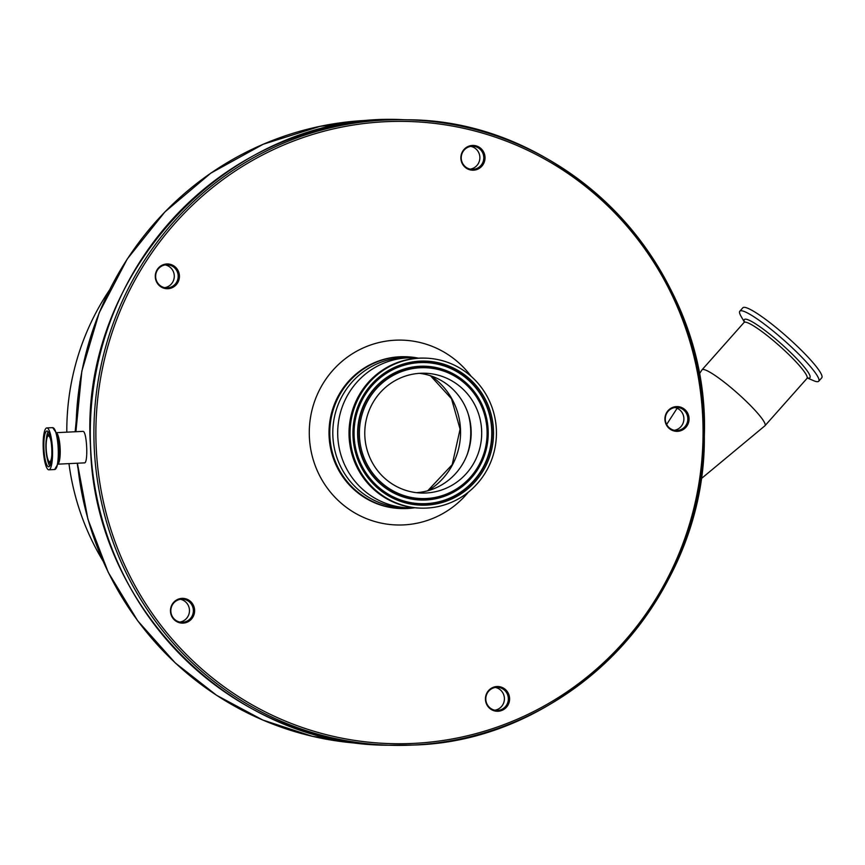 <?xml version="1.0" encoding="UTF-8"?>
<svg xmlns="http://www.w3.org/2000/svg" width="865" height="865" viewBox="0 0 865 865"><rect width="100%" height="100%" fill="white"/><g stroke="black" fill="none" stroke-linecap="round" stroke-linejoin="round"><path stroke-width="1.3" d="M51.165 442.047A12.964 2.844 -92.8 0 0 48.472 435.874A12.964 2.844 -92.8 0 0 48.418 435.874A12.964 2.844 -92.8 0 0 46.213 448.849A12.964 2.844 -92.8 0 0 49.64 461.759A12.964 2.844 -92.8 0 0 49.694 461.759A12.964 2.844 -92.8 0 0 51.814 455.336M50.235 436.976A14.229 3.125 -92.8 0 0 48.408 434.598A14.229 3.125 -92.8 0 0 47.878 434.803A14.229 3.125 -92.8 0 0 45.942 448.967A14.229 3.125 -92.8 0 0 49.251 462.872A14.229 3.125 -92.8 0 0 49.705 463.024A14.229 3.125 -92.8 0 0 51.381 460.483M48.667 466.765A17.916 3.925 -92.8 0 0 48.721 466.765A17.916 3.925 -92.8 0 0 51.781 448.827A17.916 3.925 -92.8 0 0 47.034 430.986A17.916 3.925 -92.8 0 0 46.969 430.986A17.916 3.925 -92.8 0 0 43.92 448.924A17.916 3.925 -92.8 0 0 48.667 466.765M82.921 431.375L55.987 432.695A15.765 3.46 -92.8 0 1 60.15 448.275A15.765 3.46 -92.8 0 1 57.533 464.181L84.348 462.872C88.435 463.975 86.933 430.554 82.921 431.375M46.905 427.926A20.965 4.595 -92.8 0 0 46.829 427.926A20.965 4.595 -92.8 0 0 43.25 448.924A20.965 4.595 -92.8 0 0 48.797 469.814A20.965 4.595 -92.8 0 0 48.873 469.814A20.965 4.595 -92.8 0 0 52.451 448.816A20.965 4.595 -92.8 0 0 46.905 427.926M110.05 543.696A312.027 304.394 -88.6 0 1 115.791 307.486M700.92 478.95L764.876 425.829A42.104 6.055 -138.4 0 0 764.974 425.731A42.104 6.055 -138.4 0 0 762.346 419.114A42.104 6.055 -138.4 0 0 728.708 385.736A42.104 6.055 -138.4 0 0 702.012 369.831A42.104 6.055 -138.4 0 0 701.937 369.939L699.093 374.329M807.477 378.037L813.414 380.589A52.743 7.59 -138.4 0 0 818.712 381.249A52.743 7.59 -138.4 0 0 815.414 372.945A52.743 7.59 -138.4 0 0 773.267 331.133A52.743 7.59 -138.4 0 0 739.824 311.205A52.743 7.59 -138.4 0 0 741.1 316.395L744.343 321.985M818.712 381.249L821.75 377.821A52.743 7.59 -138.4 0 0 818.452 369.528A52.743 7.59 -138.4 0 0 776.305 327.716A52.743 7.59 -138.4 0 0 742.862 307.778L739.824 311.205M109.368 290.207A247.639 241.584 91.4 0 0 66.81 432.165M68.962 463.629A247.639 241.584 91.4 0 0 102.762 560.563M77.234 463.218L77.85 467.738M79.958 381.703L75.158 431.754M467.219 454.482A67.686 66.032 91.4 0 0 470.69 429.451A67.686 66.032 91.4 0 0 468.214 413.957M414.789 507.766A75.947 74.087 -88.6 0 1 407.339 508.512A75.947 74.087 -88.6 0 1 402.041 508.577A75.947 74.087 -88.6 0 1 329.814 433.57A75.947 74.087 -88.6 0 1 400.452 356.802A75.947 74.087 -88.6 0 1 405.75 356.737A75.947 74.087 -88.6 0 1 418.444 358.175M485.016 157.225A12.38 12.078 91.4 0 0 472.387 145.45A12.38 12.078 91.4 0 0 460.883 158.414A12.38 12.078 91.4 0 0 473.512 170.189A12.38 12.078 91.4 0 0 485.016 157.225M483.773 157.257A11.559 11.277 91.4 0 0 472.787 146.25A11.559 11.277 91.4 0 0 461.25 158.36A11.559 11.277 91.4 0 0 472.225 169.356A11.559 11.277 91.4 0 0 483.773 157.257M179.423 275.751A12.38 12.078 91.4 0 0 166.794 263.976A12.38 12.078 91.4 0 0 155.289 276.93A12.38 12.078 91.4 0 0 167.918 288.715A12.38 12.078 91.4 0 0 179.423 275.751M178.179 275.784A11.559 11.277 91.4 0 0 167.204 264.776A11.559 11.277 91.4 0 0 155.657 276.887A11.559 11.277 91.4 0 0 166.631 287.883A11.559 11.277 91.4 0 0 178.179 275.784M194.603 610.149A12.38 12.078 91.4 0 0 181.974 598.375A12.38 12.078 91.4 0 0 170.47 611.339A12.38 12.078 91.4 0 0 183.099 623.114A12.38 12.078 91.4 0 0 194.603 610.149M193.36 610.182A11.559 11.277 91.4 0 0 182.385 599.185A11.559 11.277 91.4 0 0 170.838 611.285A11.559 11.277 91.4 0 0 181.823 622.292A11.559 11.277 91.4 0 0 193.36 610.182M509.582 698.304A12.38 12.078 91.4 0 0 496.953 686.529A12.38 12.078 91.4 0 0 485.449 699.482A12.38 12.078 91.4 0 0 498.078 711.257A12.38 12.078 91.4 0 0 509.582 698.304M508.339 698.325A11.559 11.277 91.4 0 0 497.364 687.329A11.559 11.277 91.4 0 0 485.816 699.428A11.559 11.277 91.4 0 0 496.791 710.435A11.559 11.277 91.4 0 0 508.339 698.325M676.43 406.604A12.38 12.078 91.4 0 0 664.926 419.557A12.38 12.078 91.4 0 0 677.554 431.332A12.38 12.078 91.4 0 0 689.059 418.379A12.38 12.078 91.4 0 0 676.43 406.604M676.03 407.415A11.559 11.277 91.4 0 0 665.282 419.093A11.559 11.277 91.4 0 0 677.079 430.5A11.559 11.277 91.4 0 0 687.826 418.822A11.559 11.277 91.4 0 0 676.03 407.415M470.268 169.14A11.559 11.277 91.4 0 0 470.83 146.38M164.685 287.667A11.559 11.277 91.4 0 0 165.237 264.906M179.866 622.065A11.559 11.277 91.4 0 0 180.428 599.304M494.845 710.208A11.559 11.277 91.4 0 0 495.396 687.459M419.439 373.334A59.934 58.463 -88.6 0 1 468.581 415.157A59.934 58.463 -88.6 0 1 467.651 453.303A59.934 58.463 -88.6 0 1 444.902 482.865A59.934 58.463 -88.6 0 1 416.519 492.672M391.056 383.141A59.934 58.463 -88.6 0 1 424.704 373.226A59.934 58.463 -88.6 0 1 479.437 416.562A59.934 58.463 -88.6 0 1 455.423 483.124A59.934 58.463 -88.6 0 1 421.774 493.05A59.934 58.463 -88.6 0 1 367.03 449.703A59.934 58.463 -88.6 0 1 391.056 383.141M463.532 495.721A75.039 73.201 -88.6 0 1 421.406 508.144A75.039 73.201 -88.6 0 1 352.866 453.887A75.039 73.201 -88.6 0 1 382.936 370.544A75.039 73.201 -88.6 0 1 425.072 358.121A75.039 73.201 -88.6 0 1 493.612 412.389A75.039 73.201 -88.6 0 1 463.532 495.721M421.406 508.144L420.39 508.123A75.039 73.201 -88.6 0 1 351.85 453.855A75.039 73.201 -88.6 0 1 381.919 370.523A75.039 73.201 -88.6 0 1 424.055 358.099L425.072 358.121M414.735 507.755A75.039 73.201 -88.6 0 1 409.069 507.842A75.039 73.201 -88.6 0 1 340.529 453.584A75.039 73.201 -88.6 0 1 370.598 370.242A75.039 73.201 -88.6 0 1 412.735 357.818A75.039 73.201 -88.6 0 1 418.39 358.186M409.069 507.842L404.16 507.723A75.039 73.201 -88.6 0 1 335.631 453.465A75.039 73.201 -88.6 0 1 365.7 370.123A75.039 73.201 -88.6 0 1 407.837 357.699L412.735 357.818M674.322 430.283A11.559 11.277 91.4 0 0 674.873 407.534M55.414 469.176A20.857 4.574 -92.8 0 0 57.382 464.829L58.106 461.64A16.857 3.698 -92.8 0 0 56.809 435.16L55.782 432.057A20.857 4.574 -92.8 0 0 53.392 427.926M54.56 469.533A20.965 4.595 -92.8 0 0 54.636 469.533A20.965 4.595 -92.8 0 0 58.215 448.535A20.965 4.595 -92.8 0 0 52.657 427.645A20.965 4.595 -92.8 0 0 52.581 427.645A20.965 4.595 -92.8 0 0 52.516 427.656M77.504 463.207A312.027 304.394 91.4 0 0 175.422 663.001A312.027 304.394 91.4 0 0 364.035 743.684L312.438 736.32L262.83 720.048L216.661 695.352L175.292 662.958L137.708 620.832L108.266 572.392L87.927 519.26L77.385 463.218M379.27 120.062A312.027 304.394 91.4 0 0 76.023 431.711M807.229 377.81L807.856 377.908L806.991 378.416A42.104 6.055 -138.4 0 0 804.353 371.788A42.104 6.055 -138.4 0 0 770.726 338.42A42.104 6.055 -138.4 0 0 744.019 322.515L702.012 369.831M807.683 377.951A43.834 6.314 -138.4 0 0 807.175 370.836A43.834 6.314 -138.4 0 0 767.882 332.679A43.834 6.314 -138.4 0 0 744.397 321.769M48.873 469.814L54.636 469.533L57.382 464.829A20.857 4.574 -92.8 0 0 55.782 432.057L52.668 427.645L46.829 427.926M48.137 431.678A17.916 3.925 -92.8 0 0 46.375 438.825M47.359 459.012A17.916 3.925 -92.8 0 0 49.813 465.954M430.921 375.907A67.686 66.032 -88.6 0 1 460.494 429.202A67.686 66.032 -88.6 0 1 428.121 490.671M402.041 508.577L401.241 508.566A75.947 74.087 -88.6 0 1 329.014 433.549A75.947 74.087 -88.6 0 1 399.652 356.791A75.947 74.087 -88.6 0 1 404.95 356.726L405.75 356.737M468.311 492.207A92.458 90.187 -88.6 0 1 403.663 524.904A92.458 90.187 -88.6 0 1 309.378 436.966A92.458 90.187 -88.6 0 1 395.273 340.204A92.458 90.187 -88.6 0 1 471.144 376.34M413.589 743.403A311.205 303.593 91.4 0 0 702.737 417.709A311.205 303.593 91.4 0 0 385.358 121.706A311.205 303.593 91.4 0 0 96.21 447.4A311.205 303.593 91.4 0 0 413.589 743.403M384.914 120.051A312.849 305.204 -88.6 0 1 406.755 119.781A312.849 305.204 -88.6 0 1 704.294 428.802A312.849 305.204 -88.6 0 1 413.308 745.035A312.849 305.204 -88.6 0 1 391.467 745.306A312.849 305.204 -88.6 0 1 93.917 436.284A312.849 305.204 -88.6 0 1 384.914 120.051M403.122 119.694A312.849 305.204 91.4 0 0 381.292 119.965A312.849 305.204 91.4 0 0 90.609 447.378A312.849 305.204 91.4 0 0 387.834 745.219C232.609 745.089 94.199 606.397 90.566 447.378C77.72 272.399 232.112 110.515 403.122 119.694L406.755 119.781C568.629 119.543 710.576 270.583 704.326 436.338C705.927 596.72 569.786 741.154 413.308 745.035L387.834 745.219M458.396 487.741A65.459 63.859 -88.6 0 1 369.928 469.241A65.459 63.859 -88.6 0 1 388.082 378.535A65.459 63.859 -88.6 0 1 476.55 397.035A65.459 63.859 -88.6 0 1 458.396 487.741M458.872 488.747A66.681 65.048 -88.6 0 1 368.75 469.911A66.681 65.048 -88.6 0 1 387.25 377.508A66.681 65.048 -88.6 0 1 477.361 396.354A66.681 65.048 -88.6 0 1 458.872 488.747M458.872 488.952A66.929 65.297 -88.6 0 1 368.414 470.041A66.929 65.297 -88.6 0 1 386.979 377.291A66.929 65.297 -88.6 0 1 477.437 396.213A66.929 65.297 -88.6 0 1 458.872 488.952M385.012 374.242A70.595 68.865 -88.6 0 1 480.41 394.191A70.595 68.865 -88.6 0 1 460.84 492.012A70.595 68.865 -88.6 0 1 365.43 472.063A70.595 68.865 -88.6 0 1 385.012 374.242M385.012 374.037A70.843 69.114 -88.6 0 1 480.756 394.062A70.843 69.114 -88.6 0 1 461.099 492.217A70.843 69.114 -88.6 0 1 365.365 472.204A70.843 69.114 -88.6 0 1 385.012 374.037M461.942 493.245A72.065 70.303 -88.6 0 1 364.543 472.874A72.065 70.303 -88.6 0 1 384.536 373.02A72.065 70.303 -88.6 0 1 481.924 393.391A72.065 70.303 -88.6 0 1 461.942 493.245M49.251 462.872L50.711 463.824M47.878 434.803L49.229 433.711M75.904 431.711L81.851 371.096L99.172 312.795L127.22 259.046L164.923 211.893L210.844 173.119L263.241 144.228L320.104 126.322L379.281 120.062M666.645 424.466L677.133 408.258M744.592 322.191L744.419 321.585L744.019 322.515M806.991 378.416L764.974 425.731M427.71 490.779L452.2 464.667L460.094 429.17L451.508 398.754L430.521 375.778"/></g></svg>
